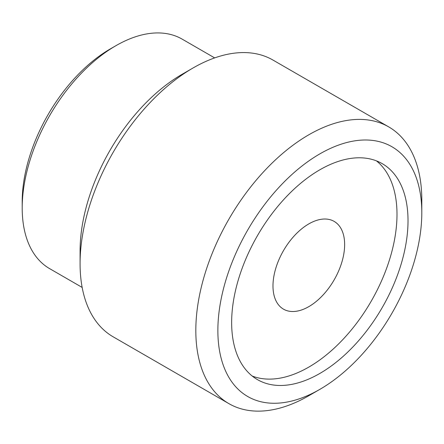 <?xml version="1.0" encoding="UTF-8"?>
<svg xmlns="http://www.w3.org/2000/svg" width="444" height="444" viewBox="0 0 444 444"><rect width="100%" height="100%" fill="white"/><g stroke="black" fill="none" stroke-linecap="round" stroke-linejoin="round"><path stroke-width="0.67" d="M214.668 57.903L182.157 39.133A132.512 76.507 120 0 0 115.901 45.699L110.384 48.879A124.714 72.006 120 0 0 22.2 201.626L22.2 207.986A132.512 76.507 120 0 0 49.645 268.648L82.157 287.423M115.901 45.699A132.512 76.507 120 0 0 22.2 207.986M421.8 212.759L421.8 200.033A159.79 92.258 120 0 0 388.705 126.884L272.96 60.057A159.79 92.258 120 0 0 193.062 67.971L182.04 74.337A144.206 83.256 120 0 0 80.075 250.949L80.075 263.675A159.79 92.258 120 0 0 113.17 336.824L228.915 403.651A159.79 92.258 120 0 0 308.813 395.737L319.835 389.371A144.206 83.256 120 0 0 421.8 212.759A144.206 83.256 120 0 0 319.835 153.89A144.206 83.256 120 0 0 217.865 330.503A144.206 83.256 120 0 0 319.835 389.371M193.062 67.971A159.79 92.258 120 0 0 80.075 263.675M388.705 126.884A159.79 92.258 120 0 0 265.567 169.691A159.79 92.258 120 0 0 195.821 330.503A159.79 92.258 120 0 0 228.915 403.651M231.646 322.544A124.714 72.006 120 0 0 257.476 379.637A124.714 72.006 120 0 0 353.579 346.226A124.714 72.006 120 0 0 408.019 220.718A124.714 72.006 120 0 0 382.19 163.625A124.714 72.006 120 0 0 286.086 197.036A124.714 72.006 120 0 0 231.646 322.544M252.209 376.035A124.714 72.006 120 0 0 346.131 335.986A124.714 72.006 120 0 0 396.997 214.352A124.714 72.006 120 0 0 376.434 160.867M272.982 285.953A50.666 29.254 120 0 0 283.477 309.146A50.666 29.254 120 0 0 322.522 295.571A50.666 29.254 120 0 0 344.638 244.583A50.666 29.254 120 0 0 334.143 221.389A50.666 29.254 120 0 0 295.099 234.965A50.666 29.254 120 0 0 272.982 285.953"/></g></svg>
